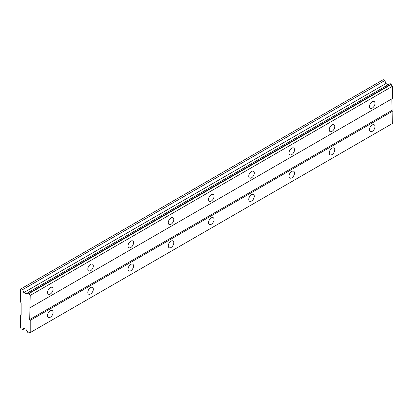 <?xml version="1.0" encoding="UTF-8"?>
<svg xmlns="http://www.w3.org/2000/svg" width="413" height="413" viewBox="0 0 413 413"><rect width="100%" height="100%" fill="white"/><g stroke="black" fill="none" stroke-linecap="round" stroke-linejoin="round"><path stroke-width="0.62" d="M372.232 108.129A3.913 2.261 120 0 0 374.787 104.68A3.913 2.261 120 0 0 374.188 101.546A3.913 2.261 120 0 0 372.232 101.743A3.913 2.261 120 0 0 369.676 105.191A3.913 2.261 120 0 0 370.275 108.325A3.913 2.261 120 0 0 372.232 108.129M50.324 293.979A3.913 2.261 120 0 0 52.879 290.535A3.913 2.261 120 0 0 52.281 287.396A3.913 2.261 120 0 0 50.324 287.593A3.913 2.261 120 0 0 47.769 291.041A3.913 2.261 120 0 0 48.367 294.175A3.913 2.261 120 0 0 50.324 293.979M90.566 270.747A3.913 2.261 120 0 0 93.121 267.304A3.913 2.261 120 0 0 92.522 264.165A3.913 2.261 120 0 0 90.566 264.361A3.913 2.261 120 0 0 88.01 267.81A3.913 2.261 120 0 0 88.609 270.943A3.913 2.261 120 0 0 90.566 270.747M130.802 247.516A3.913 2.261 120 0 0 133.358 244.073A3.913 2.261 120 0 0 132.759 240.934A3.913 2.261 120 0 0 130.802 241.13A3.913 2.261 120 0 0 128.247 244.579A3.913 2.261 120 0 0 128.846 247.712A3.913 2.261 120 0 0 130.802 247.516M171.039 224.285A3.913 2.261 120 0 0 173.594 220.836A3.913 2.261 120 0 0 172.995 217.703A3.913 2.261 120 0 0 171.039 217.899A3.913 2.261 120 0 0 168.483 221.347A3.913 2.261 120 0 0 169.082 224.481A3.913 2.261 120 0 0 171.039 224.285M211.28 201.054A3.913 2.261 120 0 0 213.836 197.605A3.913 2.261 120 0 0 213.232 194.471A3.913 2.261 120 0 0 211.28 194.668A3.913 2.261 120 0 0 208.725 198.116A3.913 2.261 120 0 0 209.324 201.25A3.913 2.261 120 0 0 211.28 201.054M251.517 177.822A3.913 2.261 120 0 0 254.072 174.374A3.913 2.261 120 0 0 253.474 171.24A3.913 2.261 120 0 0 251.517 171.436A3.913 2.261 120 0 0 248.962 174.885A3.913 2.261 120 0 0 249.56 178.018A3.913 2.261 120 0 0 251.517 177.822M291.754 154.591A3.913 2.261 120 0 0 294.309 151.143A3.913 2.261 120 0 0 293.71 148.009A3.913 2.261 120 0 0 291.754 148.205A3.913 2.261 120 0 0 289.198 151.654A3.913 2.261 120 0 0 289.797 154.787A3.913 2.261 120 0 0 291.754 154.591M331.995 131.36A3.913 2.261 120 0 0 334.551 127.911A3.913 2.261 120 0 0 333.947 124.778A3.913 2.261 120 0 0 331.995 124.974A3.913 2.261 120 0 0 329.435 128.422A3.913 2.261 120 0 0 330.039 131.556A3.913 2.261 120 0 0 331.995 131.36M372.232 131.36A3.913 2.261 120 0 0 374.787 127.916A3.913 2.261 120 0 0 374.188 124.778A3.913 2.261 120 0 0 372.232 124.974A3.913 2.261 120 0 0 369.676 128.422A3.913 2.261 120 0 0 370.275 131.556A3.913 2.261 120 0 0 372.232 131.36M50.324 317.21A3.913 2.261 120 0 0 52.879 313.766A3.913 2.261 120 0 0 52.281 310.628A3.913 2.261 120 0 0 50.324 310.824A3.913 2.261 120 0 0 47.769 314.272A3.913 2.261 120 0 0 48.367 317.406A3.913 2.261 120 0 0 50.324 317.21M90.566 293.979A3.913 2.261 120 0 0 93.121 290.535A3.913 2.261 120 0 0 92.522 287.396A3.913 2.261 120 0 0 90.566 287.593A3.913 2.261 120 0 0 88.01 291.041A3.913 2.261 120 0 0 88.609 294.175A3.913 2.261 120 0 0 90.566 293.979M130.802 270.747A3.913 2.261 120 0 0 133.358 267.304A3.913 2.261 120 0 0 132.759 264.165A3.913 2.261 120 0 0 130.802 264.361A3.913 2.261 120 0 0 128.247 267.81A3.913 2.261 120 0 0 128.846 270.943A3.913 2.261 120 0 0 130.802 270.747M171.039 247.516A3.913 2.261 120 0 0 173.594 244.073A3.913 2.261 120 0 0 172.995 240.934A3.913 2.261 120 0 0 171.039 241.13A3.913 2.261 120 0 0 168.483 244.579A3.913 2.261 120 0 0 169.082 247.712A3.913 2.261 120 0 0 171.039 247.516M211.28 224.285A3.913 2.261 120 0 0 213.836 220.841A3.913 2.261 120 0 0 213.232 217.703A3.913 2.261 120 0 0 211.28 217.899A3.913 2.261 120 0 0 208.725 221.347A3.913 2.261 120 0 0 209.324 224.481A3.913 2.261 120 0 0 211.28 224.285M251.517 201.054A3.913 2.261 120 0 0 254.072 197.61A3.913 2.261 120 0 0 253.474 194.471A3.913 2.261 120 0 0 251.517 194.668A3.913 2.261 120 0 0 248.962 198.116A3.913 2.261 120 0 0 249.56 201.25A3.913 2.261 120 0 0 251.517 201.054M291.754 177.822A3.913 2.261 120 0 0 294.309 174.379A3.913 2.261 120 0 0 293.71 171.24A3.913 2.261 120 0 0 291.754 171.436A3.913 2.261 120 0 0 289.198 174.885A3.913 2.261 120 0 0 289.797 178.018A3.913 2.261 120 0 0 291.754 177.822M331.995 154.591A3.913 2.261 120 0 0 334.551 151.148A3.913 2.261 120 0 0 333.947 148.009A3.913 2.261 120 0 0 331.995 148.205A3.913 2.261 120 0 0 329.435 151.654A3.913 2.261 120 0 0 330.039 154.787A3.913 2.261 120 0 0 331.995 154.591M20.65 314.887L20.65 327.958L21.151 328.825L22.648 329.688L23.809 328.036L25.931 329.264L26.695 330.586A1.766 1.017 60 0 1 27.785 332.47L29.106 333.239A1.766 1.017 60 0 1 29.462 332.599A1.766 1.017 60 0 1 30.206 332.615L30.206 320.405L29.705 319.533L30.206 295.424A1.766 1.017 60 0 1 29.106 293.529L27.785 292.765A1.766 1.017 60 0 1 27.428 293.406A1.766 1.017 60 0 1 26.695 293.395L25.931 293.834L23.809 292.61L22.648 289.616L21.151 288.754L20.65 289.043L20.65 302.11L21.151 302.982L21.151 314.598L20.65 314.887M27.945 292.672L390.089 83.591L391.25 84.448A1.766 1.017 60 0 0 392.35 86.338L30.206 295.424M30.206 307.628L392.35 98.547L392.35 86.338M29.106 333.239L392.35 123.533L391.849 98.836L29.705 307.917M388.075 84.753L385.954 83.529L384.792 80.535L383.295 79.673L21.151 288.754M391.09 84.175L28.951 293.256M29.106 293.529L391.25 84.448M391.849 110.452L29.705 319.533M30.206 320.405L392.35 111.324M24.661 328.526L22.648 329.688M384.792 80.535L22.648 289.616M385.954 83.529L23.809 292.61M27.785 292.765L26.695 293.395"/></g></svg>
